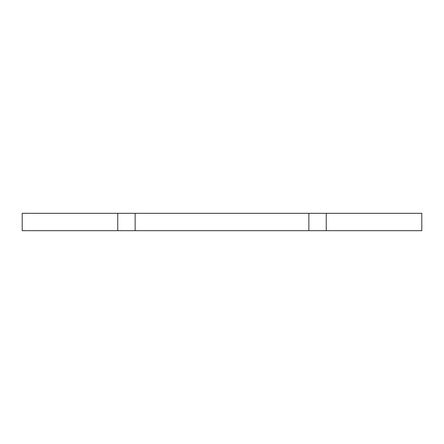 <?xml version="1.0" encoding="UTF-8"?>
<svg xmlns="http://www.w3.org/2000/svg" width="444" height="444" viewBox="0 0 444 444"><rect width="100%" height="100%" fill="white"/><g stroke="black" fill="none" stroke-linecap="round" stroke-linejoin="round"><path stroke-width="0.67" d="M117.754 213.314L22.2 213.314L22.2 230.686L117.754 230.686L117.754 213.314L135.131 213.314L135.131 230.686L117.754 230.686M135.131 213.314L308.869 213.314L308.869 230.686L135.131 230.686M308.869 213.314L421.8 213.314L421.8 230.686L308.869 230.686M326.246 213.314L326.246 230.686"/></g></svg>
